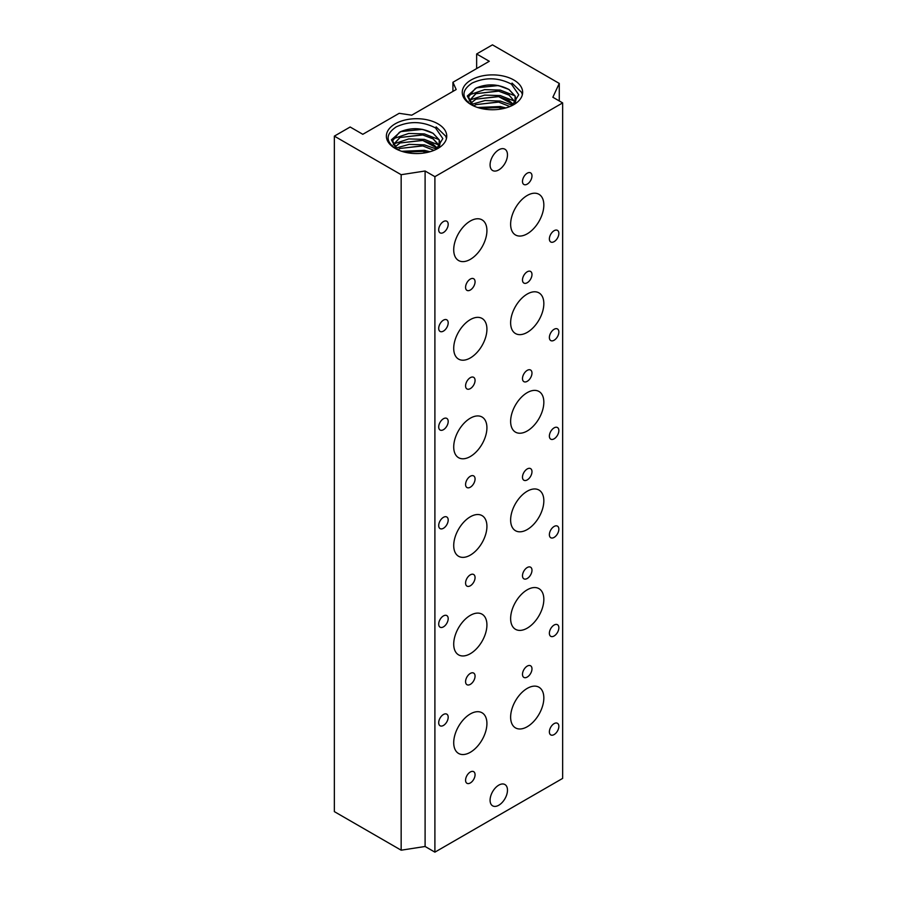 <?xml version="1.0" encoding="UTF-8"?>
<svg xmlns="http://www.w3.org/2000/svg" width="897" height="897" viewBox="0 0 897 897"><rect width="100%" height="100%" fill="white"/><g stroke="black" fill="none" stroke-linecap="round" stroke-linejoin="round"><path stroke-width="1.35" d="M471.104 104.635A30.184 17.424 180 0 1 471.104 79.99A30.184 17.424 180 0 1 513.802 79.99A30.184 17.424 180 0 1 513.802 104.635A30.184 17.424 180 0 1 471.104 104.635M512.064 105.577L518.724 94.768L511.413 84.116C498.362 77.4 485.243 77.052 472.069 83.085C461.361 90.373 461.305 97.717 471.9 105.095M395.218 148.454A30.184 17.424 180 0 1 395.218 123.808A30.184 17.424 180 0 1 437.904 123.808A30.184 17.424 180 0 1 437.904 148.454A30.184 17.424 180 0 1 395.218 148.454M436.166 149.395L442.826 138.587L435.527 127.935C422.476 121.207 409.357 120.871 396.182 126.903C385.475 134.191 385.418 141.535 396.014 148.913M443.443 232.525A6.705 3.868 120 0 0 447.827 226.616A6.705 3.868 120 0 0 446.796 221.234A6.705 3.868 120 0 0 443.443 221.57A6.705 3.868 120 0 0 439.059 227.479A6.705 3.868 120 0 0 440.091 232.861A6.705 3.868 120 0 0 443.443 232.525M527.234 184.143A6.705 3.868 120 0 0 531.618 178.234A6.705 3.868 120 0 0 530.587 172.863A6.705 3.868 120 0 0 527.234 173.188A6.705 3.868 120 0 0 522.85 179.108A6.705 3.868 120 0 0 523.882 184.479A6.705 3.868 120 0 0 527.234 184.143M470.32 290.034A6.705 3.868 120 0 0 474.704 284.125A6.705 3.868 120 0 0 473.672 278.743A6.705 3.868 120 0 0 470.32 279.079A6.705 3.868 120 0 0 465.935 284.988A6.705 3.868 120 0 0 466.967 290.37A6.705 3.868 120 0 0 470.32 290.034M554.111 241.652A6.705 3.868 120 0 0 558.495 235.743A6.705 3.868 120 0 0 557.463 230.372A6.705 3.868 120 0 0 554.111 230.697A6.705 3.868 120 0 0 549.738 236.606A6.705 3.868 120 0 0 550.758 241.988A6.705 3.868 120 0 0 554.111 241.652M470.32 259.368A23.479 13.556 120 0 0 485.658 238.669A23.479 13.556 120 0 0 482.059 219.866A23.479 13.556 120 0 0 470.32 221.021A23.479 13.556 120 0 0 454.981 241.708A23.479 13.556 120 0 0 458.58 260.522A23.479 13.556 120 0 0 470.32 259.368M527.234 233.803A23.479 13.556 120 0 0 542.573 213.116A23.479 13.556 120 0 0 538.974 194.301A23.479 13.556 120 0 0 527.234 195.468A23.479 13.556 120 0 0 511.895 216.155A23.479 13.556 120 0 0 515.495 234.969A23.479 13.556 120 0 0 527.234 233.803M443.443 331.105A6.705 3.868 120 0 0 447.827 325.196A6.705 3.868 120 0 0 446.796 319.825A6.705 3.868 120 0 0 443.443 320.151A6.705 3.868 120 0 0 439.059 326.071A6.705 3.868 120 0 0 440.091 331.442A6.705 3.868 120 0 0 443.443 331.105M527.234 282.734A6.705 3.868 120 0 0 531.618 276.825A6.705 3.868 120 0 0 530.587 271.443A6.705 3.868 120 0 0 527.234 271.78A6.705 3.868 120 0 0 522.85 277.689A6.705 3.868 120 0 0 523.882 283.06A6.705 3.868 120 0 0 527.234 282.734M470.32 388.614A6.705 3.868 120 0 0 474.704 382.705A6.705 3.868 120 0 0 473.672 377.334A6.705 3.868 120 0 0 470.32 377.659A6.705 3.868 120 0 0 465.935 383.58A6.705 3.868 120 0 0 466.967 388.95A6.705 3.868 120 0 0 470.32 388.614M554.111 340.243A6.705 3.868 120 0 0 558.495 334.323A6.705 3.868 120 0 0 557.463 328.952A6.705 3.868 120 0 0 554.111 329.289A6.705 3.868 120 0 0 549.738 335.198A6.705 3.868 120 0 0 550.758 340.568A6.705 3.868 120 0 0 554.111 340.243M470.32 357.948A23.479 13.556 120 0 0 485.658 337.261A23.479 13.556 120 0 0 482.059 318.446A23.479 13.556 120 0 0 470.32 319.612A23.479 13.556 120 0 0 454.981 340.299A23.479 13.556 120 0 0 458.58 359.114A23.479 13.556 120 0 0 470.32 357.948M527.234 332.383A23.479 13.556 120 0 0 542.573 311.696A23.479 13.556 120 0 0 538.974 292.882A23.479 13.556 120 0 0 527.234 294.048A23.479 13.556 120 0 0 511.895 314.735A23.479 13.556 120 0 0 515.495 333.549A23.479 13.556 120 0 0 527.234 332.383M443.443 429.697A6.705 3.868 120 0 0 447.827 423.788A6.705 3.868 120 0 0 446.796 418.406A6.705 3.868 120 0 0 443.443 418.742A6.705 3.868 120 0 0 439.059 424.651A6.705 3.868 120 0 0 440.091 430.022A6.705 3.868 120 0 0 443.443 429.697M527.234 381.315A6.705 3.868 120 0 0 531.618 375.406A6.705 3.868 120 0 0 530.587 370.035A6.705 3.868 120 0 0 527.234 370.36A6.705 3.868 120 0 0 522.85 376.269A6.705 3.868 120 0 0 523.882 381.651A6.705 3.868 120 0 0 527.234 381.315M470.32 487.206A6.705 3.868 120 0 0 474.704 481.297A6.705 3.868 120 0 0 473.672 475.915A6.705 3.868 120 0 0 470.32 476.251A6.705 3.868 120 0 0 465.935 482.16A6.705 3.868 120 0 0 466.967 487.531A6.705 3.868 120 0 0 470.32 487.206M554.111 438.824A6.705 3.868 120 0 0 558.495 432.915A6.705 3.868 120 0 0 557.463 427.533A6.705 3.868 120 0 0 554.111 427.869A6.705 3.868 120 0 0 549.738 433.778A6.705 3.868 120 0 0 550.758 439.16A6.705 3.868 120 0 0 554.111 438.824M470.32 456.528A23.479 13.556 120 0 0 485.658 435.841A23.479 13.556 120 0 0 482.059 417.027A23.479 13.556 120 0 0 470.32 418.193A23.479 13.556 120 0 0 454.981 438.88A23.479 13.556 120 0 0 458.58 457.694A23.479 13.556 120 0 0 470.32 456.528M527.234 430.975A23.479 13.556 120 0 0 542.573 410.288A23.479 13.556 120 0 0 538.974 391.473A23.479 13.556 120 0 0 527.234 392.639A23.479 13.556 120 0 0 511.895 413.326A23.479 13.556 120 0 0 515.495 432.141A23.479 13.556 120 0 0 527.234 430.975M443.443 528.277A6.705 3.868 120 0 0 447.827 522.368A6.705 3.868 120 0 0 446.796 516.997A6.705 3.868 120 0 0 443.443 517.322A6.705 3.868 120 0 0 439.059 523.243A6.705 3.868 120 0 0 440.091 528.613A6.705 3.868 120 0 0 443.443 528.277M527.234 479.906A6.705 3.868 120 0 0 531.618 473.986A6.705 3.868 120 0 0 530.587 468.615A6.705 3.868 120 0 0 527.234 468.952A6.705 3.868 120 0 0 522.85 474.861A6.705 3.868 120 0 0 523.882 480.231A6.705 3.868 120 0 0 527.234 479.906M470.32 585.786A6.705 3.868 120 0 0 474.704 579.877A6.705 3.868 120 0 0 473.672 574.506A6.705 3.868 120 0 0 470.32 574.831A6.705 3.868 120 0 0 465.935 580.74A6.705 3.868 120 0 0 466.967 586.122A6.705 3.868 120 0 0 470.32 585.786M554.111 537.404A6.705 3.868 120 0 0 558.495 531.495A6.705 3.868 120 0 0 557.463 526.124A6.705 3.868 120 0 0 554.111 526.461A6.705 3.868 120 0 0 549.738 532.37A6.705 3.868 120 0 0 550.758 537.74A6.705 3.868 120 0 0 554.111 537.404M470.32 555.12A23.479 13.556 120 0 0 485.658 534.433A23.479 13.556 120 0 0 482.059 515.618A23.479 13.556 120 0 0 470.32 516.784A23.479 13.556 120 0 0 454.981 537.471A23.479 13.556 120 0 0 458.58 556.275A23.479 13.556 120 0 0 470.32 555.12M527.234 529.555A23.479 13.556 120 0 0 542.573 508.868A23.479 13.556 120 0 0 538.974 490.054A23.479 13.556 120 0 0 527.234 491.22A23.479 13.556 120 0 0 511.895 511.907A23.479 13.556 120 0 0 515.495 530.721A23.479 13.556 120 0 0 527.234 529.555M443.443 626.868A6.705 3.868 120 0 0 447.827 620.959A6.705 3.868 120 0 0 446.796 615.577A6.705 3.868 120 0 0 443.443 615.914A6.705 3.868 120 0 0 439.059 621.823A6.705 3.868 120 0 0 440.091 627.194A6.705 3.868 120 0 0 443.443 626.868M527.234 578.487A6.705 3.868 120 0 0 531.618 572.578A6.705 3.868 120 0 0 530.587 567.196A6.705 3.868 120 0 0 527.234 567.532A6.705 3.868 120 0 0 522.85 573.441A6.705 3.868 120 0 0 523.882 578.823A6.705 3.868 120 0 0 527.234 578.487M470.32 684.377A6.705 3.868 120 0 0 474.704 678.457A6.705 3.868 120 0 0 473.672 673.086A6.705 3.868 120 0 0 470.32 673.423A6.705 3.868 120 0 0 465.935 679.332A6.705 3.868 120 0 0 466.967 684.703A6.705 3.868 120 0 0 470.32 684.377M554.111 635.995A6.705 3.868 120 0 0 558.495 630.086A6.705 3.868 120 0 0 557.463 624.704A6.705 3.868 120 0 0 554.111 625.041A6.705 3.868 120 0 0 549.738 630.95A6.705 3.868 120 0 0 550.758 636.332A6.705 3.868 120 0 0 554.111 635.995M470.32 653.7A23.479 13.556 120 0 0 485.658 633.013A23.479 13.556 120 0 0 482.059 614.198A23.479 13.556 120 0 0 470.32 615.364A23.479 13.556 120 0 0 454.981 636.051A23.479 13.556 120 0 0 458.58 654.866A23.479 13.556 120 0 0 470.32 653.7M527.234 628.147A23.479 13.556 120 0 0 542.573 607.46A23.479 13.556 120 0 0 538.974 588.645A23.479 13.556 120 0 0 527.234 589.8A23.479 13.556 120 0 0 511.895 610.498A23.479 13.556 120 0 0 515.495 629.302A23.479 13.556 120 0 0 527.234 628.147M443.443 725.449A6.705 3.868 120 0 0 447.827 719.54A6.705 3.868 120 0 0 446.796 714.169A6.705 3.868 120 0 0 443.443 714.494A6.705 3.868 120 0 0 439.059 720.403A6.705 3.868 120 0 0 440.091 725.785A6.705 3.868 120 0 0 443.443 725.449M527.234 677.067A6.705 3.868 120 0 0 531.618 671.158A6.705 3.868 120 0 0 530.587 665.787A6.705 3.868 120 0 0 527.234 666.112A6.705 3.868 120 0 0 522.85 672.032A6.705 3.868 120 0 0 523.882 677.403A6.705 3.868 120 0 0 527.234 677.067M470.32 782.958A6.705 3.868 120 0 0 474.704 777.049A6.705 3.868 120 0 0 473.672 771.667A6.705 3.868 120 0 0 470.32 772.003A6.705 3.868 120 0 0 465.935 777.912A6.705 3.868 120 0 0 466.967 783.294A6.705 3.868 120 0 0 470.32 782.958M554.111 734.576A6.705 3.868 120 0 0 558.495 728.667A6.705 3.868 120 0 0 557.463 723.296A6.705 3.868 120 0 0 554.111 723.621A6.705 3.868 120 0 0 549.738 729.541A6.705 3.868 120 0 0 550.758 734.912A6.705 3.868 120 0 0 554.111 734.576M470.32 752.291A23.479 13.556 120 0 0 485.658 731.593A23.479 13.556 120 0 0 482.059 712.79A23.479 13.556 120 0 0 470.32 713.945A23.479 13.556 120 0 0 454.981 734.632A23.479 13.556 120 0 0 458.58 753.446A23.479 13.556 120 0 0 470.32 752.291M527.234 726.727A23.479 13.556 120 0 0 542.573 706.04A23.479 13.556 120 0 0 538.974 687.225A23.479 13.556 120 0 0 527.234 688.391A23.479 13.556 120 0 0 511.895 709.079A23.479 13.556 120 0 0 515.495 727.893A23.479 13.556 120 0 0 527.234 726.727M498.777 169.903A12.3 7.098 120 0 0 506.816 159.072A12.3 7.098 120 0 0 504.921 149.216A12.3 7.098 120 0 0 498.777 149.821A12.3 7.098 120 0 0 490.749 160.664A12.3 7.098 120 0 0 492.632 170.52A12.3 7.098 120 0 0 498.777 169.903M498.777 805.237A12.3 7.098 120 0 0 506.816 794.394A12.3 7.098 120 0 0 504.921 784.539A12.3 7.098 120 0 0 498.777 785.144A12.3 7.098 120 0 0 490.749 795.987A12.3 7.098 120 0 0 492.632 805.842A12.3 7.098 120 0 0 498.777 805.237M515.517 102.583L509.059 95.093L498.676 91.158L475.959 93.669L469.165 101.013M469.153 100.991L475.746 93.703L498.384 91.034L509.059 95.026L515.506 102.55L508.947 94.959L498.384 91.023L475.746 93.703L469.153 100.991M513.701 104.691L509.059 100.565L498.676 96.629L475.959 99.141L470.678 103.368M470.656 103.334L475.746 99.186L498.384 96.506L509.059 100.498L513.734 104.669L498.384 96.506L475.746 99.186L470.656 103.334M509.844 106.564L498.676 102.101L475.959 104.613L473.717 105.981M473.661 105.947L475.746 104.657L498.384 101.978L509.9 106.541L498.384 101.978L475.746 104.657L473.661 105.947M502.881 108.672L498.676 107.584L480.433 108.302M480.31 108.268L498.384 107.461L503.004 108.638L498.384 107.461L480.31 108.268M472.405 105.341L467.281 96.013L476.565 87.816C487.62 83.399 498.452 83.982 509.059 89.543L515.091 95.99L515.932 99.802L515.17 96.237L509.059 89.61C497.521 83.757 486.219 83.432 475.163 88.624L468.458 96.999L473.336 105.801M515.932 99.802L514.956 103.929L515.091 95.99L508.947 89.476L498.384 85.551L476.565 87.816A23.479 13.556 0 0 0 475.163 88.624M433.161 138.9L422.79 134.965L400.073 137.476L393.278 144.821L399.86 137.521L422.498 134.842L433.161 138.833L439.608 146.368L433.161 138.9M437.814 148.51L433.161 144.383L422.79 140.448L400.073 142.959L394.792 147.186M394.758 147.153L399.86 143.004L422.498 140.324L433.161 144.316L437.848 148.487L422.498 140.324L399.86 143.004L394.758 147.153M433.946 150.382L422.79 145.919L400.073 148.431L397.82 149.799M397.763 149.765L399.86 148.476L422.498 145.796L434.013 150.348L422.498 145.796L399.86 148.476L397.763 149.765M426.994 152.49L422.79 151.402L404.536 152.12M404.412 152.086L422.498 151.279L427.118 152.456L422.498 151.279L404.412 152.086M396.519 149.16L391.395 139.831L400.679 131.624C411.734 127.217 422.565 127.789 433.161 133.361L439.205 139.797L440.046 143.621L439.283 140.044L433.161 133.429C421.624 127.576 410.333 127.251 399.266 132.442L392.572 140.818L397.438 149.62M440.046 143.621L439.07 147.747L439.205 139.797L433.06 133.294L422.498 129.37L400.679 131.624A23.479 13.556 0 0 0 399.266 132.442M439.833 147.231L439.608 146.435M393.267 144.798L399.86 137.521L422.498 134.842L433.06 138.766L439.205 145.28L439.844 147.22M425.1 171.002L434.899 176.664L562.654 102.908L552.855 97.246L559.268 83.421L492.453 44.85L476.643 53.977L489.291 61.276L452.929 82.277L456.181 89.532L411.734 115.186L399.176 113.314L362.803 134.303L350.155 127.004L334.346 136.131L401.161 174.702L425.1 171.002L425.1 846.488L434.899 852.15L562.654 778.394L562.654 102.908M334.346 136.131L334.346 811.617L401.161 850.199L425.1 846.488M434.899 176.664L434.899 852.15M559.268 83.421L559.268 100.946M476.643 53.977L476.643 68.587M452.929 82.277L452.929 91.404M401.161 174.702L401.161 850.199M436.121 126.892L445.719 136.187L446.471 138.463M393.065 138.8L408.752 133.451L424.371 133.9L439.104 139.652M393.536 143.969L408.752 138.923L424.371 139.383L439.104 145.123M395.723 148.184L409.122 144.361L424.371 144.854L436.704 149.115M401.721 151.301L424.371 150.337L430.011 151.728M512.019 83.073L521.606 92.369L522.368 94.656M468.963 94.981L484.638 89.633L500.268 90.092L514.99 95.833M469.423 100.15L484.638 95.104L500.268 95.564L514.99 101.316M471.62 104.366L485.008 100.542L500.268 101.047L512.591 105.297M477.619 107.494L500.268 106.519L505.908 107.92"/></g></svg>
